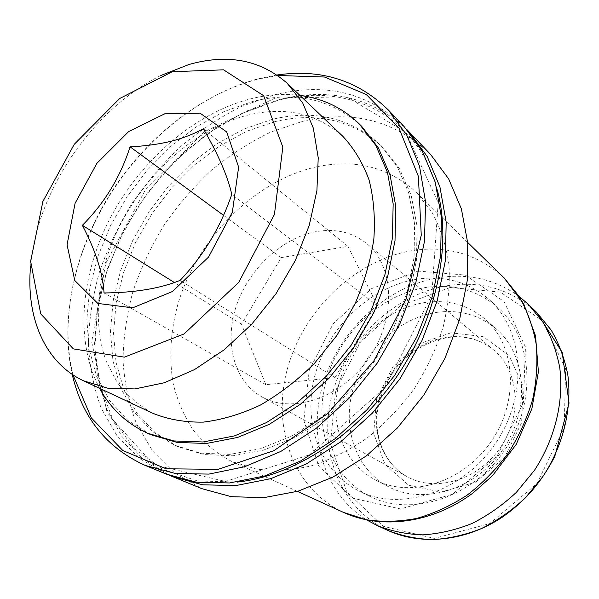 <?xml version="1.0" encoding="UTF-8"?>
<svg xmlns="http://www.w3.org/2000/svg" width="599" height="599" viewBox="0 0 599 599"><rect width="100%" height="100%" fill="white"/><g stroke="black" fill="none" stroke-linecap="round" stroke-linejoin="round"><path stroke-width="0.45" stroke-dasharray="3 2.25" d="M347.944 246.369L377.445 305.7L335.013 377.625L265.874 384.678L241.487 324.194L281.208 257.607L347.944 246.369L203.331 128.755M281.208 257.607L223.517 215.311M377.445 305.7L231.768 194.368M335.013 377.625L180.059 280.399M265.874 384.678L104.046 292.956M241.487 324.194L174.399 282.511M316.242 231.603C281.949 237.818 248.937 268.839 236.47 305.512C223.936 342.141 233.677 381.241 262.025 396.942C292.694 414.456 342.007 397.729 369.134 357.738C396.575 317.964 394.299 265.941 366.858 243.703C352.579 232.307 335.71 228.271 316.242 231.603M519.423 296.677C495.994 279.726 469.638 273.316 440.355 277.449C388.257 285.266 340.928 328.274 323.939 380.942C306.92 433.504 322.576 492.52 366.685 519.939M438.041 312.199C400.065 317.178 364.926 349.172 353.358 388.092C341.685 426.952 355.394 469.331 388.534 486.732C423.321 505.474 475.584 489.78 503.018 449.325C530.774 409.102 526.469 354.705 496.391 329.068C479.709 315.149 460.264 309.518 438.041 312.199M426.099 302.345C387.658 307.609 352.01 340.225 340.12 379.773C328.132 419.248 341.759 462.218 375.206 479.792C410.308 498.72 463.334 482.577 491.315 441.321C519.625 400.297 515.447 345.024 485.085 319.162C468.253 305.116 448.591 299.515 426.099 302.345M427.162 287.265C381.818 293.839 340.239 332.52 326.65 379.077C312.948 425.537 329.495 476.183 369.74 496.301C410.727 517.319 472.012 498.316 504.545 450.373C537.438 402.678 532.945 338.675 498.495 308.088C478.234 290.552 454.454 283.612 427.162 287.265M417.54 279.097C371.762 285.948 329.705 325.227 315.808 372.368C301.806 419.405 318.256 470.619 358.794 490.888C400.08 512.078 462.084 492.648 495.141 443.941C528.558 395.475 524.192 330.648 489.488 299.844C469.069 282.196 445.087 275.278 417.54 279.097M317.036 166.724C255.698 180.089 199.16 236.403 178.727 301.357C170.55 329.615 168.708 357.064 173.193 383.712C177.431 400.753 184.163 416.283 193.395 430.284C204.004 443.148 216.771 453.525 231.701 461.432L255.945 468.98C273.526 471.233 291.885 470.215 311.038 465.932C330.296 459.733 349.045 450.396 367.269 437.914C384.798 423.785 400.484 407.365 414.313 388.646C426.75 368.969 436.371 348.401 443.185 326.942C448.209 305.43 450.126 284.577 448.921 264.384C445.97 244.984 440.258 227.5 431.789 211.934L415.968 192.069C388.437 167.218 355.454 158.765 317.036 166.724M430.509 154.355C395.228 120.609 352.631 109.595 302.705 121.305L270.703 132.087C249.828 142.173 230.068 154.886 211.432 170.236C193.672 186.851 177.791 205.285 163.789 225.546C151.038 246.586 140.765 268.547 132.971 291.428C126.726 314.557 123.409 337.574 123.027 360.478C124.412 383.016 128.965 404.258 136.699 424.197L152.693 451.084L174.571 472.978L201.818 488.649M406.511 129.189C371.058 97.113 328.634 87.259 279.239 99.614L246.923 110.942L215.85 128.036L186.873 150.184L160.764 176.615L138.204 206.543L119.785 239.121L106.06 273.466L97.517 308.635L94.552 343.631L97.487 377.355L106.547 408.638L121.747 436.244L142.936 458.916L169.667 475.404M437.233 189.808C417.024 113.593 346.012 82.033 277.704 100.445L241.09 113.803L206.243 134.55L174.429 161.603L146.748 193.799L124.158 229.911L107.506 268.637L97.532 308.575L94.859 348.214L99.936 385.913L113.024 419.892L134.041 448.284L162.516 469.219L197.46 480.945L237.301 482.068M274.978 121.634L246.923 131.174L219.84 145.804L194.503 164.927L171.621 187.861L151.824 213.903L135.659 242.296L123.619 272.231L116.116 302.862L113.518 333.269L116.064 362.492L123.903 389.515L137.014 413.273L155.216 432.718L178.09 446.824L204.079 454.559L232.959 455.787L263.635 450.126L294.82 437.517L325.077 418.267L352.961 393.124L377.078 363.174L396.246 329.839L409.589 294.738L416.552 259.562L417.009 225.928L411.169 195.289L399.555 168.813L382.926 147.391C353.118 120.234 317.133 111.654 274.978 121.634M272.395 119.328L244.287 128.927L217.145 143.625L191.755 162.816L168.813 185.832L148.956 211.956L132.738 240.431L120.646 270.449L113.099 301.155L110.456 331.644L112.964 360.935L120.773 388.017L133.877 411.827L152.079 431.302L174.96 445.431L200.979 453.166L229.911 454.379L260.655 448.673L291.915 435.997L322.255 416.672L350.22 391.417L374.42 361.354L393.67 327.908L407.073 292.686L414.089 257.405L414.575 223.674L408.75 192.96L397.137 166.432L380.5 144.988C350.655 117.808 314.617 109.258 272.395 119.328M275.143 98.079L204.566 131.63L145.452 189.741L105.776 263.268L91.677 341.894L107.341 413.639L153.636 464.727L225.456 481.439L309.406 454.888L385.052 387.366L431.812 295.09L438.191 202.679L405.98 132.424L346.724 96.828L275.143 98.079M404.183 126.666C368.422 92.59 325.07 81.996 274.117 94.889L241.449 106.465C220.103 117.142 199.871 130.485 180.756 146.493C162.516 163.782 146.156 182.905 131.675 203.862C118.452 225.606 107.723 248.256 99.479 271.819C92.808 295.629 89.094 319.304 88.353 342.845C89.401 365.996 93.691 387.8 101.231 408.256L117.052 435.81L138.961 458.198L166.47 474.146M277.038 74.987L257.038 79.098C199.939 94.694 145.564 138.728 110.149 194.66C75.092 250.771 59.6 318.039 72.224 374.375M277.756 75.489L255.414 79.892C198.471 95.436 144.217 139.619 109.138 195.641C74.418 251.835 59.503 319.095 72.958 374.862M361.736 126.382C331.666 99.06 295.232 90.771 252.441 101.516L223.944 111.594L196.39 126.831L170.573 146.613L147.212 170.243L126.921 196.996L110.276 226.1L97.764 256.739L89.835 288.044L86.848 319.095L89.064 348.918L96.656 376.457L109.639 400.656L127.827 420.408L150.821 434.687M299.972 95.458C283.641 93.451 266.884 94.657 249.708 99.075C194.151 113.69 141.079 159.993 110.733 217.175C80.678 274.409 74.501 341.258 99.621 388.324M342.853 136.347C316.557 113.181 284.757 106.135 247.469 115.21C187.15 130.522 130.342 188.228 108.09 253.677C96.027 291.047 94.867 329.27 106.075 360.972L117.337 382.686C127.115 395.445 139.088 405.71 153.269 413.475M160.854 75.496C93.115 108.614 36.913 190.767 30.594 265.904M448.134 337.012C417.668 340.599 389.208 365.929 379.729 397.107C370.175 428.248 381.009 462.256 407.118 476.677C435.421 492.707 478.197 480.278 500.39 447.528C522.867 414.98 518.951 370.609 493.756 350.041C480.63 339.498 465.423 335.155 448.134 337.012M450.912 332.797L418.896 343.916L392.615 367.442L376.576 399.076L373.686 433.339L384.872 464.075L408.69 485.257L441.051 492.056L475.516 482.247L504.583 457.351L521.639 422.684L523.017 386.033L508.925 355.327L482.996 336.578L450.912 332.797M450.066 287.483L400.709 305.535L360.463 342.022L335.612 390.63L330.431 443.56L346.769 491.899L383.24 526.281L434.215 538.389L489.66 523.616L536.831 483.715L564.213 427.581L565.628 368.699L542.08 320.45L500.382 292.125L450.066 287.483M536.652 312.386C511.95 289.923 482.854 280.916 449.37 285.379C395.722 293.166 347.465 338.675 332.52 393.281C317.425 447.752 338.42 507.413 387.575 530.302M418.132 271.077L371.477 288.673L333.164 323.767L309.249 370.227L303.858 420.543L318.795 466.164L352.766 498.203L400.484 508.94L452.552 494.242L497.11 455.996L523.376 402.7L525.45 347.038L504.051 301.574L465.333 275.068L418.132 271.077M504.066 277.884C478.152 254.29 447.49 245.208 412.075 250.659C355.536 260.011 304.389 309.062 287.842 367.232C271.167 425.26 292.087 488.552 343.609 512.437M262.025 396.942L407.118 476.677C383.757 463.761 372.466 434.425 378.538 405.246C382.866 388.085 389.2 374.51 405.179 358.374C418.357 346.918 432.95 339.91 448.951 337.357C466.037 335.507 480.975 339.738 493.756 350.041L366.858 243.703M496.391 329.068L485.085 319.162M388.534 486.732L375.206 479.792M498.495 308.088L489.488 299.844M369.74 496.301L358.794 490.888M467.707 242.468L415.968 192.069M297.418 491.382L231.701 461.432M382.926 147.391L380.5 144.988M178.09 446.824L174.96 445.431"/><path stroke-width="0.9" d="M203.331 128.755C193.649 134.086 182.68 138.317 170.445 141.431C157.956 144.344 144.501 146.141 130.08 146.822C120.421 176.945 104.511 203.113 82.355 225.329C95.608 250.562 102.841 273.107 104.046 292.956C134.745 292.701 160.075 288.516 180.059 280.399C203.346 255.87 220.582 227.193 231.768 194.368C227.672 176.113 218.193 154.243 203.331 128.755M223.517 215.311L130.08 146.822M174.399 282.511L82.355 225.329M165.242 113.555L128.695 131.54L96.903 163.317L75.085 203.286L67.058 244.781L74.785 280.534L97.832 303.431L132.641 307.841L172.482 291.511L208.542 257.076L232.367 212.136L238.627 167.121L226.699 131.937L200.193 113.263L165.242 113.555M172.257 71.708L119.65 98.513L74.261 144.299L42.873 201.474L30.631 261.269L40.717 313.861L73.363 348.88L124.367 357.154L184.095 333.935L238.716 282.421L274.424 214.502L282.833 147.107L263.695 95.75L223.569 69.828L172.257 71.708M366.685 519.939L377.138 525.51C391.349 531.193 406.534 534.308 422.684 534.855C439.142 533.821 455.547 530.048 471.9 523.541C487.908 515.499 502.733 505.092 516.375 492.326L534.203 470.664C554.988 439.119 564.071 401.48 559.736 367.539C556.501 350.969 550.915 335.844 542.971 322.165L528.4 304.397L519.423 296.677M169.667 475.404L201.818 488.649L231.289 496.676L263.762 497.672L298.062 491.195L332.774 477.163L366.341 455.899L397.189 428.165L423.815 395.145L444.937 358.367L459.605 319.567L467.257 280.564L467.759 243.134L461.372 208.819L448.673 178.914L430.509 154.355L406.511 129.189M172.819 476.752L202.664 484.801L235.684 485.602L270.681 478.698L306.209 464L340.681 441.852L372.451 413.048L399.96 378.83L421.883 340.786L437.218 300.735L445.371 260.58L446.188 222.139L439.943 187.023L427.229 156.534L408.907 131.638M237.301 482.068C293.203 476.16 356.023 436.094 396.755 376.636C437.412 317.126 451.99 244.055 437.233 189.808M72.224 374.375C82.198 417.496 106.525 447.85 145.228 465.43L166.47 474.146L196.39 482.202L229.529 482.959L264.668 475.958L300.376 461.11L335.043 438.768L367.015 409.731L394.726 375.244L416.822 336.923L432.298 296.602L440.565 256.192L441.456 217.534L435.248 182.246L422.535 151.629L404.183 126.666L388.362 110.021C357.947 80.326 320.839 68.645 277.038 74.987M145.228 465.43L175.395 473.487L208.901 474.094L244.534 466.763L280.826 451.429L316.137 428.42L348.783 398.59L377.145 363.219L399.833 323.962L415.803 282.728L424.451 241.479L425.597 202.095L419.51 166.23L406.803 135.217L388.362 110.021M72.958 374.862L91.355 417.93L122.855 450.545L166.035 468.77L217.901 469.384L273.833 450.718L327.908 413.422L373.821 360.942L406.092 299.133L421.254 235.22L418.387 176.331L399.016 128.208L366.378 94.567L324.568 77.024L277.756 75.489M99.621 388.324C110.613 408.585 126.576 423.545 147.511 433.212L150.821 434.687L177.079 442.421L206.37 443.477L237.593 437.45L269.423 424.272L300.399 404.288L329.031 378.246L353.874 347.3L373.709 312.925L387.605 276.813L395.011 240.693L395.752 206.251L390.061 174.968L378.463 148.05L361.736 126.382L359.16 123.828C342.568 107.82 322.839 98.363 299.972 95.458M147.511 433.212L173.8 440.946L203.136 441.98L234.419 435.907L266.33 422.662L297.396 402.58L326.111 376.427L351.044 345.368L370.961 310.866L384.932 274.627L392.382 238.395L393.169 203.855L387.493 172.497L375.895 145.527L359.16 123.828M30.594 265.904C25.779 316.594 44.341 362.522 83.598 380.822L153.269 413.475C168.491 419.547 185.181 422.43 203.331 422.115C222.034 419.839 241.045 414.164 260.348 405.089C279.441 394.12 297.418 380.283 314.295 363.571L336.773 335.597L354.698 304.509C364.155 282.735 370.534 260.954 373.836 239.188C375.303 217.909 373.709 198.134 369.044 179.872C362.762 162.846 354.031 148.335 342.853 136.347L287.168 83.246C260.453 59.87 227.8 53.596 189.202 64.43L160.854 75.496M83.598 380.822L107.7 388.159L134.947 388.931L164.298 382.761L194.495 369.613L224.123 349.838L251.715 324.224L275.862 293.929L295.344 260.445L309.219 225.449L316.908 190.669L318.226 157.762L313.337 128.164L302.742 103.05L287.168 83.246M536.652 312.386L562.184 352.264L569.035 403.105L554.831 456.273C540.68 483.797 524.32 501.378 503.138 516.615C466.172 541.586 421.411 545.861 387.575 530.302C401.674 535.948 416.724 539.055 432.725 539.632C449.01 538.651 465.236 534.967 481.394 528.588C497.207 520.688 511.838 510.468 525.286 497.904L542.859 476.579C563.322 445.521 572.202 408.413 567.822 374.884C564.58 358.509 559.009 343.549 551.117 330.004L536.652 312.386L528.4 304.397M504.066 277.884L523.706 303.888L535.543 335.912L538.404 371.799L531.83 408.937L516.158 444.48L492.528 475.658L473.33 492.737C432.987 523.189 381.93 529.973 343.609 512.437L366.296 519.737C382.581 522.156 399.413 521.707 416.807 518.397C434.208 513.403 450.995 505.646 467.175 495.118C482.659 483.138 496.391 469.092 508.356 452.986C519.034 435.99 527.15 418.102 532.706 399.331C536.652 380.432 537.805 361.976 536.15 343.946C532.93 326.537 527.247 310.686 519.093 296.385L504.066 277.884L467.707 242.468M387.575 530.302L377.138 525.51M343.609 512.437L297.418 491.382"/></g></svg>
